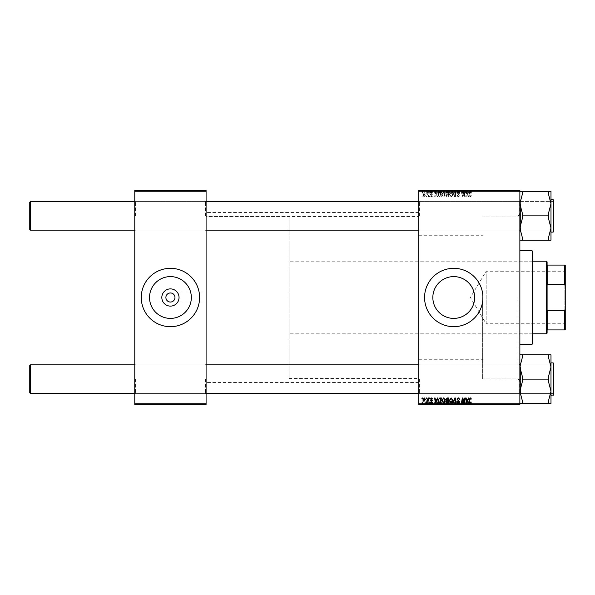 <?xml version="1.0" encoding="UTF-8"?>
<svg xmlns="http://www.w3.org/2000/svg" width="595" height="595" viewBox="0 0 595 595"><rect width="100%" height="100%" fill="white"/><g stroke="black" fill="none" stroke-linecap="round" stroke-linejoin="round"><path stroke-width="0.45" stroke-dasharray="2.98 2.23" d="M165.893 297.5A4.537 4.537 0 0 0 170.43 302.037A4.537 4.537 0 0 0 174.967 297.5A4.537 4.537 0 0 0 170.43 292.963A4.537 4.537 0 0 0 165.893 297.5M149.531 297.5A20.899 20.899 0 0 0 170.43 318.399A20.899 20.899 0 0 0 191.337 297.5A20.899 20.899 0 0 0 170.43 276.601A20.899 20.899 0 0 0 149.531 297.5M141.26 297.5A29.177 29.177 0 0 0 170.43 326.677A29.177 29.177 0 0 0 199.608 297.5A29.177 29.177 0 0 0 170.43 268.323A29.177 29.177 0 0 0 141.26 297.5L141.26 302.037L141.26 297.5M432.84 297.5A20.899 20.899 0 0 0 453.74 318.399A20.899 20.899 0 0 0 474.646 297.5A20.899 20.899 0 0 0 453.74 276.601A20.899 20.899 0 0 0 432.84 297.5M424.57 297.5A29.177 29.177 0 0 0 453.74 326.677A29.177 29.177 0 0 0 482.917 297.5A29.177 29.177 0 0 0 453.74 268.323A29.177 29.177 0 0 0 424.57 297.5M206.086 215.881L206.086 230.793L206.086 215.881M205.439 215.881L205.439 201.616L205.439 215.881M206.086 379.119L206.086 364.207L206.086 379.119M205.439 379.119L205.439 393.384L205.439 379.119M418.731 379.119L418.731 364.207L418.731 379.119M419.378 379.119L419.378 393.384L419.378 379.119M418.731 215.881L418.731 230.793L418.731 215.881M419.378 215.881L419.378 201.616L419.378 215.881M519.866 379.119L519.866 364.207L519.866 379.119M519.219 379.119L519.219 393.384L519.219 379.119M519.866 215.881L519.866 230.793L519.866 215.881M519.219 215.881L519.219 201.616L519.219 215.881M519.866 297.5L519.866 380.807L519.866 297.5M517.925 297.5L517.925 378.859L517.925 297.5M482.657 297.5L482.657 378.859L482.657 297.5M418.731 297.5L418.731 382.429L418.731 297.5M206.086 297.5L206.086 382.429L206.086 297.5M134.775 215.881L134.775 230.793L134.775 215.881M135.422 215.881L135.422 201.616L135.422 215.881M134.775 379.119L134.775 364.207L134.775 379.119M135.422 379.119L135.422 393.384L135.422 379.119M429.575 404.474L430.051 404.474L429.471 404.474L429.575 401.878L430.051 401.878L430.051 404.474M426.392 404.474L426.868 404.474L426.288 404.474L426.392 401.878L426.868 401.878L426.868 404.474L428.69 404.474L426.689 404.474L426.875 401.878L426.771 404.474M443.639 404.474L441.661 404.474L443.639 404.474L443.639 401.878L445.194 401.878L445.194 404.474M437.437 404.474L434.64 404.474L437.437 404.474L437.437 401.878L437.95 401.878L437.95 404.474L441.423 404.474L437.95 404.474L437.95 401.878L435.845 401.878L435.845 404.474M448.965 401.878L445.841 401.878L447.15 401.878L447.143 404.474L448.965 404.474L445.781 404.474L448.399 404.474L446.317 404.474L447.143 404.474L447.15 401.878L448.965 401.878L448.965 404.474M454.781 404.474L452.802 404.474L454.781 404.474L454.781 401.878L455.383 401.878L455.383 404.474M471.366 404.474L468.763 404.474L471.366 404.474L471.366 401.878L471.322 404.474M464.755 404.474L461.549 404.474L464.755 404.474L464.755 401.878L465.231 401.878L465.231 404.474M418.731 404.474L519.866 404.474L519.866 403.819L418.731 403.819L418.731 404.474M468.496 404.474L465.707 404.474L468.496 404.474L468.496 401.878L469.009 401.878L469.009 404.474M459.868 401.878L458.433 401.878L458.433 404.474L459.868 404.474L456.804 404.474L458.931 404.474L457.042 404.474L458.462 404.474L458.462 401.878L459.868 401.878L459.868 404.474M451.181 404.474L449.203 404.474L451.181 404.474L451.181 401.878L452.743 401.878L452.743 404.474M432.758 404.474L430.282 404.474L432.758 404.474L432.758 401.878L432.758 404.474M425.395 401.878L422.8 401.878L424.272 401.878L424.265 404.474L425.395 404.474L422.8 404.474L424.919 404.474L424.265 404.474L424.272 401.878L425.395 401.878L425.395 404.474M422.034 404.474L422.502 404.474L421.922 404.474L422.034 401.878L422.502 401.878L422.502 404.474M444.577 193.122L441.661 193.122L445.194 193.122L443.23 192.416L441.661 194.439L443.639 197.071L445.194 195.108L444.577 193.1L443.23 192.416L441.661 194.439L443.639 197.071L445.194 195.108L444.577 190.526L441.661 190.526L444.577 190.526M436.879 195.777L437.437 197.012L437.95 197.012L435.845 192.475L435.265 192.475L434.64 197.012L435.116 197.012L435.272 195.777L436.879 195.777L437.437 197.012L437.95 197.012L435.845 192.475L435.265 192.475L434.64 197.012L435.116 197.012L435.272 195.777L436.879 195.777M470.437 197.071L471.322 195.658L470.846 195.599L470.407 196.543L469.239 192.475L468.763 192.475L469.321 195.8L470.437 197.071L471.322 195.658L470.846 195.599L470.407 196.543L469.239 192.475L468.763 192.475L469.321 195.8L470.437 197.071M457.042 195.74L458.462 197.071L459.868 195.539L458.433 196.543L457.51 195.785L459.399 193.62L458.128 192.416L456.804 193.829L458.143 192.944L458.931 193.591L457.042 195.74L458.462 197.071L459.868 195.539L458.433 196.543L457.51 195.785L459.399 193.62L458.128 192.416L456.804 193.829L458.143 192.944L458.931 193.591L457.042 195.74M452.802 192.475L454.781 197.012L455.383 197.012L456.082 192.475L455.606 192.475L455.011 196.365L453.308 192.475L452.802 192.475L454.781 197.012L455.383 197.012L456.082 192.475L455.606 192.475L455.011 196.365L453.308 192.475L452.802 192.475M452.118 193.122L449.203 193.122L452.743 193.122L450.772 192.416L449.203 194.439L451.181 197.071L452.743 195.108L452.118 193.1L450.772 192.416L449.203 194.439L451.181 197.071L452.743 195.108L452.118 190.526L449.203 190.526L452.118 190.526M421.922 196.365L422.502 197.012L421.922 196.365M519.866 191.181L519.866 190.526L418.731 190.526L418.731 191.181L519.866 191.181L519.866 403.819M418.731 191.181L418.731 403.819M445.841 195.599L447.15 197.012L448.965 197.012L448.199 192.475L446.414 192.549L445.781 193.576L446.414 194.684L445.841 195.599L447.15 197.012L448.965 197.012L448.199 192.475L446.414 192.549L445.781 193.576L446.414 194.684L445.841 195.599M467.938 195.777L468.496 197.012L469.009 197.012L466.904 192.475L466.324 192.475L465.707 197.012L466.175 197.012L466.331 195.777L467.938 195.777L468.496 197.012L469.009 197.012L466.904 192.475L466.324 192.475L465.707 197.012L466.175 197.012L466.331 195.777L467.938 195.777M464.271 194.245L464.755 197.012L465.231 197.012L464.457 192.475L463.959 192.475L462.665 196.328L462.032 192.475L461.549 192.475L462.322 197.012L462.821 197.012L464.122 193.167L464.755 197.012L465.231 197.012L464.457 192.475L463.959 192.475L462.665 196.328L462.032 192.475L461.549 192.475L462.322 197.012L462.821 197.012L464.122 193.167L464.271 194.245M431.635 197.071L432.758 195.896L431.613 196.662L430.988 196.149L432.349 194.595L431.36 193.65L430.282 194.654L431.382 194.067L431.829 194.788L430.52 196.119L431.635 197.071L432.758 195.896L431.613 196.662L430.988 196.149L432.349 194.595L431.36 193.65L430.282 194.654L431.382 194.067L431.873 194.52L430.52 196.119L431.635 197.071M439.355 196.9L441.423 197.012L440.657 192.475L438.946 192.535L437.95 194.334L439.355 196.9L441.423 197.012L440.657 192.475L438.946 192.535L437.95 194.334L439.355 196.9M422.8 195.034L424.272 197.071L425.395 195.755L423.9 193.65L422.8 195.034L424.272 197.071L425.395 195.755L423.9 193.65L422.8 195.034M426.288 196.365L426.868 197.012L426.288 196.365M427.976 195.696L428.214 197.012L428.69 197.012L428.132 193.71L427.656 193.71L427.775 194.394L426.689 193.777L428.214 197.012L428.69 197.012L428.132 193.71L427.656 193.71L427.775 194.394L426.689 193.777L427.976 195.696M429.471 196.365L430.051 197.012L429.471 196.365M436.879 190.526L434.64 190.526L436.879 190.526L436.879 193.122L437.437 193.122L437.437 190.526M469.239 193.122L471.366 193.122L470.407 193.122L470.437 190.526L471.366 190.526L468.763 190.526L470.437 190.526L470.407 193.122L469.239 193.122L469.239 190.526M457.042 190.526L459.868 190.526L456.804 190.526L458.931 190.526L457.042 190.526L457.042 193.122L458.462 193.122L458.462 190.526L458.433 193.122L459.868 193.122L459.868 190.526M452.802 190.526L456.082 190.526L452.802 190.526L452.802 193.122L454.781 193.122L454.781 190.526M421.922 190.526L422.502 190.526L421.922 190.526L421.922 193.122L422.034 190.526M445.841 190.526L448.965 190.526L445.781 190.526L446.414 190.526L445.841 190.526L445.841 193.122L447.15 193.122L447.15 190.526L448.399 190.526L446.317 190.526L447.143 190.526L447.143 193.122L448.965 193.122L448.965 190.526M467.938 190.526L465.707 190.526L467.938 190.526L467.938 193.122L468.496 193.122L468.496 190.526M464.271 190.526L461.549 190.526L464.271 190.526L464.271 193.122L464.755 193.122L464.755 190.526M431.635 190.526L430.282 190.526L431.873 190.526L430.52 190.526L431.635 190.526L431.635 193.122L432.758 193.122L432.758 190.526L432.758 193.122L432.29 193.122L432.29 190.526M439.355 190.526L441.423 190.526L437.95 190.526L439.355 190.526L439.355 193.122L440.077 193.122L440.077 190.526M422.8 190.526L425.395 190.526L422.8 190.526L422.8 193.122L424.272 193.122L424.272 190.526L423.268 190.526L424.919 190.526L424.265 190.526L424.265 193.122L425.395 193.122L425.395 190.526M426.288 190.526L426.868 190.526L426.288 190.526L426.288 193.122L426.392 190.526M427.976 190.526L426.689 190.526L427.976 190.526L427.976 193.122L428.214 190.526M429.471 190.526L430.051 190.526L429.471 190.526L429.471 193.122L429.575 190.526M134.775 404.474L206.086 404.474L206.086 403.819L134.775 403.819L134.775 404.474M134.775 191.181L206.086 191.181L206.086 190.526L134.775 190.526L134.775 403.819M206.086 191.181L206.086 403.819M464.755 397.988L465.231 397.988L464.457 402.525L463.959 402.525L462.665 398.672L462.032 402.525L461.549 402.525L462.322 397.988L462.821 397.988L464.122 401.833L464.755 397.988M468.496 397.988L469.009 397.988L466.904 402.525L466.324 402.525L465.707 397.988L466.175 397.988L466.331 399.223L467.938 399.223L468.496 397.988M467.053 401.104L467.685 399.758L466.398 399.758L466.681 402.027L467.053 401.104M471.366 398.933L470.846 399.401L470.407 398.457L469.782 399.312L469.239 402.525L468.763 402.525L469.321 399.2L470.437 397.929L471.366 398.933M458.462 397.929L459.868 399.461L458.433 398.457L457.51 399.215L459.399 401.38L458.128 402.584L456.804 401.171L458.143 402.056L458.931 401.409L457.042 399.26L458.462 397.929M454.781 397.988L455.383 397.988L456.082 402.525L455.606 402.525L455.011 398.635L453.308 402.525L452.802 402.525L454.781 397.988M451.181 397.929L452.743 399.892L452.118 401.9L450.772 402.584L449.203 400.561L451.181 397.929M450.787 402.056L451.746 401.551L452.267 399.87L451.144 398.457L449.671 400.613L450.787 402.056M447.15 397.988L448.965 397.988L448.199 402.525L446.414 402.451L445.781 401.424L446.414 400.316L445.841 399.401L447.15 397.988M447.143 400.048L448.139 400.048L448.399 398.516L447.053 398.538L446.317 399.409L447.143 400.048M447.001 401.997L447.812 401.997L448.05 400.584L446.518 400.77L446.257 401.402L447.001 401.997M432.758 399.044L431.613 398.338L430.988 398.851L432.349 400.405L431.36 401.35L430.282 400.346L431.382 400.933L431.873 400.48L430.52 398.881L431.635 397.929L432.758 399.044M437.437 397.988L437.95 397.988L435.845 402.525L435.265 402.525L434.64 397.988L435.116 397.988L435.272 399.223L436.879 399.223L437.437 397.988M435.994 401.104L436.626 399.758L435.339 399.758L435.622 402.027L435.994 401.104M440.077 397.988L441.423 397.988L440.657 402.525L438.946 402.465L437.95 400.666L439.355 398.1L440.077 397.988M439.586 401.997L440.27 401.997L440.858 398.516L440.248 398.516C438.998 398.635 438.389 399.364 438.418 400.695L438.991 401.915L439.586 401.997M443.639 397.929L445.194 399.892L444.577 401.9L443.23 402.584L441.661 400.561L443.639 397.929M443.245 402.056L444.205 401.551L444.725 399.87L443.602 398.457L442.13 400.613L443.245 402.056M424.272 397.929L425.395 399.245L423.9 401.35L422.8 399.966L424.272 397.929M423.268 399.966L423.923 400.933L424.919 399.297L424.265 398.338L423.268 399.966M426.392 397.988L426.868 397.988L426.771 398.635L426.288 398.635L426.392 397.988M428.214 397.988L428.69 397.988L428.132 401.29L427.656 401.29L427.775 400.606L426.689 401.223L428.214 397.988M429.575 397.988L430.051 397.988L429.947 398.635L429.471 398.635L429.575 397.988M422.034 397.988L422.502 397.988L422.405 398.635L421.922 398.635L422.034 397.988M422.034 193.122L422.502 193.122L422.502 190.526M422.502 193.122L422.405 190.526M422.405 193.122L421.922 193.122M448.965 193.122L448.199 193.122L448.199 190.526M448.199 193.122L446.414 193.122L446.414 190.526L446.414 193.122L445.781 193.122L445.781 190.526M447.143 193.122L448.399 193.122L447.143 193.122M447.001 193.122L448.05 193.122L446.257 193.122L447.001 193.122L447.001 190.526L448.05 190.526L447.001 190.526M447.812 193.122L447.812 190.526M448.05 193.122L448.05 190.526M446.257 193.122L446.257 190.526M446.518 193.122L446.518 190.526M448.139 193.122L448.139 190.526M448.399 193.122L448.399 190.526M446.317 193.122L446.317 190.526M447.053 193.122L447.053 190.526M451.181 193.122L451.181 190.526M452.743 193.122L452.743 190.526M450.772 193.122L450.772 190.526L452.267 190.526L449.671 190.526L450.787 190.526L450.787 193.122L452.267 193.122L450.787 193.122M449.203 193.122L449.203 190.526M451.746 193.122L451.746 190.526M452.267 193.122L452.267 190.526M449.671 193.122L449.671 190.526M451.144 193.122L451.144 190.526M454.781 193.122L455.383 193.122L455.383 190.526M455.383 193.122L456.082 193.122L456.082 190.526M456.082 193.122L455.606 193.122L455.606 190.526M455.606 193.122L455.011 193.122L455.011 190.526M455.011 193.122L453.308 193.122L453.308 190.526M453.308 193.122L452.802 193.122M459.868 193.122L459.399 193.122L459.399 190.526L459.281 193.122L459.281 190.526M459.281 193.122L457.51 193.122L457.51 190.526M457.51 193.122L457.637 190.526M457.637 193.122L458.864 193.122L458.864 190.526M458.864 193.122L459.399 193.122L459.399 190.526M459.399 193.122L458.128 193.122L458.128 190.526M458.128 193.122L456.804 193.122L456.804 190.526L456.804 193.122L457.28 193.122L457.28 190.526M457.28 193.122L457.272 190.526M457.272 193.122L458.143 193.122L458.143 190.526M458.143 193.122L458.931 193.122L458.931 190.526M458.931 193.122L458.752 190.526M458.752 193.122L457.042 193.122M471.366 193.122L471.366 190.526M471.322 193.122L471.322 190.526M470.846 193.122L470.846 190.526M470.89 193.122L470.89 190.526M468.763 193.122L468.763 190.526M469.321 193.122L469.321 190.526M468.496 193.122L469.009 193.122L469.009 190.526M469.009 193.122L466.904 193.122L466.904 190.526M466.904 193.122L466.324 193.122L466.324 190.526L466.331 193.122L465.707 193.122L465.707 190.526M465.707 193.122L466.175 193.122L466.175 190.526M466.175 193.122L467.938 193.122M467.053 193.122L466.398 193.122L467.053 193.122L467.053 190.526L467.685 190.526L466.398 190.526L467.053 190.526M467.685 193.122L467.685 190.526M466.681 193.122L466.681 190.526M466.398 193.122L466.398 190.526M464.755 193.122L465.231 193.122L465.231 190.526M465.231 193.122L464.457 193.122L464.457 190.526M464.457 193.122L463.959 193.122L463.959 190.526M463.959 193.122L462.665 193.122L462.665 190.526M462.665 193.122L462.494 190.526M462.494 193.122L462.032 193.122L462.032 190.526M462.032 193.122L461.549 193.122L461.549 190.526M461.549 193.122L462.322 193.122L462.322 190.526M462.322 193.122L462.821 193.122L462.821 190.526M462.821 193.122L463.765 193.122L463.765 190.526M463.765 193.122L464.122 190.526M432.29 193.122L431.613 193.122L431.613 190.526M431.613 193.122L430.988 193.122L430.988 190.526M430.988 193.122L431.092 190.526M431.092 193.122L432.349 193.122L432.349 190.526M432.349 193.122L431.36 193.122L431.36 190.526L431.382 193.122L430.282 193.122L430.282 190.526M430.282 193.122L430.758 193.122L430.758 190.526L430.758 193.122L431.873 193.122L431.873 190.526M431.873 193.122L431.829 190.526M431.829 193.122L430.52 193.122L430.52 190.526M430.52 193.122L431.635 193.122M437.437 193.122L437.95 193.122L437.95 190.526L437.95 193.122L435.845 193.122L435.845 190.526M435.845 193.122L435.265 193.122L435.265 190.526L435.272 193.122L434.64 193.122L434.64 190.526M434.64 193.122L435.116 193.122L435.116 190.526M435.116 193.122L436.879 193.122M435.994 193.122L435.339 193.122L435.994 193.122L435.994 190.526L436.626 190.526L435.339 190.526L435.994 190.526M436.626 193.122L436.626 190.526M435.622 193.122L435.622 190.526M435.339 193.122L435.339 190.526M440.077 193.122L441.423 193.122L441.423 190.526M441.423 193.122L440.657 193.122L440.657 190.526M440.657 193.122L438.946 193.122L438.946 190.526M438.946 193.122L439.355 193.122M439.586 193.122L438.418 193.122L439.586 193.122L439.586 190.526L440.858 190.526L439.586 190.526M440.858 193.122L440.248 193.122L440.858 193.122L440.858 190.526M440.27 193.122L440.27 190.526L440.248 193.122M438.991 193.122L438.991 190.526M438.418 193.122L438.418 190.526M443.639 193.122L443.639 190.526M445.194 193.122L445.194 190.526M443.23 193.122L443.23 190.526L444.725 190.526L442.13 190.526L443.245 190.526L443.245 193.122L444.725 193.122L443.245 193.122M441.661 193.122L441.661 190.526M444.205 193.122L444.205 190.526M444.725 193.122L444.725 190.526M442.13 193.122L442.13 190.526M443.602 193.122L443.602 190.526M425.395 193.122L423.9 193.122L423.9 190.526M423.9 193.122L422.8 193.122M423.268 193.122L424.919 193.122L423.268 193.122L423.268 190.526M423.923 193.122L423.923 190.526M424.919 193.122L424.919 190.526M426.392 193.122L426.868 193.122L426.868 190.526L426.875 193.122L426.771 190.526M426.771 193.122L426.288 193.122M428.214 193.122L428.69 193.122L428.69 190.526M428.69 193.122L428.132 193.122L428.132 190.526M428.132 193.122L427.656 193.122L427.656 190.526M427.656 193.122L427.775 190.526M427.775 193.122L427.009 193.122L427.009 190.526M427.009 193.122L426.689 190.526M426.689 193.122L427.113 193.122L427.113 190.526M427.113 193.122L427.976 193.122M429.575 193.122L430.051 193.122L430.051 190.526M430.051 193.122L429.947 190.526M429.947 193.122L429.471 193.122M447.143 194.952L448.139 194.952L448.399 196.484L447.053 196.462L446.317 195.591L448.139 194.952L448.399 196.484L447.053 196.462L446.317 195.591L447.143 194.952M447.001 193.003L447.812 193.003L448.05 194.416L446.518 194.23L446.257 193.598L447.812 193.003L448.05 194.416L446.518 194.23L446.257 193.598L447.001 193.003M450.787 192.944L451.746 193.449L452.267 195.13L451.144 196.543L449.671 194.387L450.787 192.944L451.746 193.449L452.267 195.13L451.144 196.543L449.671 194.387L450.787 192.944M467.053 193.896L467.685 195.242L466.398 195.242L466.681 192.973L467.685 195.242L466.398 195.242L466.681 192.973L467.053 193.896M435.994 193.896L436.626 195.242L435.339 195.242L435.622 192.973L436.626 195.242L435.339 195.242L435.622 192.973L435.994 193.896M439.586 193.003L440.27 193.003L440.858 196.484L440.248 196.484C438.998 196.365 438.389 195.636 438.418 194.305L438.991 193.085L440.27 193.003L440.858 196.484L440.248 196.484C438.998 196.365 438.389 195.636 438.418 194.305L438.991 193.085L439.586 193.003M443.245 192.944L444.205 193.449L444.725 195.13L443.602 196.543L442.13 194.387L443.245 192.944L444.205 193.449L444.725 195.13L443.602 196.543L442.13 194.387L443.245 192.944M423.268 195.034L423.923 194.067L424.919 195.703L424.265 196.662L423.268 195.034L423.923 194.067L424.919 195.703L424.265 196.662L423.268 195.034M465.231 401.878L464.457 401.878L464.457 404.474M464.457 401.878L463.959 401.878L463.959 404.474M463.959 401.878L462.665 401.878L462.665 404.474M462.665 401.878L462.494 404.474M462.494 401.878L462.032 401.878L462.032 404.474M462.032 401.878L461.549 401.878L461.549 404.474M461.549 401.878L462.322 401.878L462.322 404.474M462.322 401.878L462.821 401.878L462.821 404.474M462.821 401.878L463.765 401.878L463.765 404.474M463.765 401.878L464.122 404.474M464.122 401.878L464.755 401.878M469.009 401.878L466.904 401.878L466.904 404.474M466.904 401.878L466.324 401.878L466.324 404.474L466.331 401.878L465.707 401.878L465.707 404.474M465.707 401.878L466.175 401.878L466.175 404.474M466.175 401.878L467.938 401.878L467.938 404.474M467.938 401.878L468.496 401.878M467.053 401.878L466.398 401.878L467.053 401.878L467.053 404.474L467.685 404.474L466.398 404.474L467.053 404.474M467.685 401.878L467.685 404.474M466.681 401.878L466.681 404.474M466.398 401.878L466.398 404.474M471.322 401.878L470.846 401.878L470.846 404.474M470.846 401.878L470.89 404.474M470.89 401.878L470.407 401.878L470.407 404.474L470.437 401.878L469.239 401.878L469.239 404.474M469.239 401.878L468.763 401.878L468.763 404.474M468.763 401.878L469.321 401.878L469.321 404.474M469.321 401.878L471.366 401.878M459.399 401.878L456.804 401.878L459.399 401.878L459.399 404.474M459.281 401.878L459.281 404.474M457.51 401.878L457.51 404.474M457.637 401.878L457.637 404.474M458.864 401.878L458.864 404.474M458.128 401.878L458.128 404.474M456.804 401.878L456.804 404.474L456.804 401.878M457.28 401.878L457.28 404.474M457.272 401.878L457.272 404.474M458.143 401.878L458.143 404.474M458.931 401.878L458.931 404.474M458.752 401.878L458.752 404.474M457.042 401.878L457.042 404.474M455.383 401.878L456.082 401.878L456.082 404.474M456.082 401.878L455.606 401.878L455.606 404.474M455.606 401.878L455.011 401.878L455.011 404.474M455.011 401.878L453.308 401.878L453.308 404.474M453.308 401.878L452.802 401.878L452.802 404.474M452.802 401.878L454.781 401.878M452.743 401.878L452.118 401.878L452.118 404.474M452.118 401.878L450.772 401.878L450.772 404.474L452.267 404.474L449.671 404.474L450.787 404.474L450.787 401.878L449.203 401.878L449.203 404.474M449.203 401.878L451.181 401.878M450.787 401.878L452.267 401.878L450.787 401.878M451.746 401.878L451.746 404.474M452.267 401.878L452.267 404.474M449.671 401.878L449.671 404.474M451.144 401.878L451.144 404.474M448.199 401.878L448.199 404.474M445.781 401.878L446.414 401.878L446.414 404.474L446.414 401.878L445.781 401.878L445.781 404.474M445.841 401.878L445.841 404.474M447.143 401.878L448.399 401.878L447.143 401.878M447.001 401.878L448.05 401.878L446.257 401.878L447.001 401.878L447.001 404.474L448.05 404.474L447.001 404.474M447.812 401.878L447.812 404.474M448.05 401.878L448.05 404.474M446.257 401.878L446.257 404.474M446.518 401.878L446.518 404.474M448.139 401.878L448.139 404.474M448.399 401.878L448.399 404.474M446.317 401.878L446.317 404.474M447.053 401.878L447.053 404.474M432.29 401.878L430.282 401.878L432.758 401.878L432.29 401.878L432.29 404.474M431.613 401.878L431.613 404.474M430.988 401.878L430.988 404.474M431.092 401.878L431.092 404.474M432.349 401.878L432.349 404.474M431.873 401.878L430.758 401.878L431.382 401.878L431.36 404.474L431.382 401.878L431.873 401.878L431.873 404.474M430.282 401.878L430.282 404.474M430.758 401.878L430.758 404.474L430.758 401.878M431.829 401.878L431.829 404.474M430.52 401.878L430.52 404.474M431.635 401.878L431.635 404.474M435.845 401.878L435.265 401.878L435.265 404.474L435.272 401.878L434.64 401.878L434.64 404.474M434.64 401.878L435.116 401.878L435.116 404.474M435.116 401.878L436.879 401.878L436.879 404.474M436.879 401.878L437.437 401.878M435.994 401.878L435.339 401.878L435.994 401.878L435.994 404.474L436.626 404.474L435.339 404.474L435.994 404.474M436.626 401.878L436.626 404.474M435.622 401.878L435.622 404.474M435.339 401.878L435.339 404.474M440.077 401.878L437.95 401.878L440.077 401.878L440.077 404.474M441.423 401.878L441.423 404.474M440.657 401.878L440.657 404.474M438.946 401.878L438.946 404.474M439.355 401.878L439.355 404.474M439.586 401.878L438.418 401.878L439.586 401.878L439.586 404.474L440.858 404.474L439.586 404.474M440.858 401.878L440.248 401.878L440.858 401.878L440.858 404.474M440.27 401.878L440.27 404.474L440.248 401.878M438.991 401.878L438.991 404.474M438.418 401.878L438.418 404.474M445.194 401.878L444.577 401.878L444.577 404.474M444.577 401.878L443.23 401.878L443.23 404.474L444.725 404.474L442.13 404.474L443.245 404.474L443.245 401.878L441.661 401.878L441.661 404.474M441.661 401.878L443.639 401.878M443.245 401.878L444.725 401.878L443.245 401.878M444.205 401.878L444.205 404.474M444.725 401.878L444.725 404.474M442.13 401.878L442.13 404.474M443.602 401.878L443.602 404.474M423.9 401.878L423.9 404.474M422.8 401.878L422.8 404.474M423.268 401.878L424.919 401.878L423.268 401.878L423.268 404.474M423.923 401.878L423.923 404.474M424.919 401.878L424.919 404.474M426.771 401.878L426.288 401.878L426.288 404.474M428.214 401.878L426.689 401.878L428.214 401.878L428.214 404.474M428.69 401.878L428.69 404.474M428.132 401.878L428.132 404.474M427.656 401.878L427.656 404.474M427.775 401.878L427.775 404.474M427.009 401.878L427.009 404.474M426.689 401.878L426.689 404.474M427.113 401.878L427.113 404.474M430.051 401.878L429.947 404.474M429.947 401.878L429.471 401.878L429.471 404.474M422.502 401.878L422.405 404.474M422.405 401.878L421.922 401.878L421.922 404.474M553.581 215.881L553.581 202.263L553.581 215.881M552.934 215.881L552.934 201.616L552.934 215.881M30.397 201.616L29.75 202.263L29.75 229.492L29.75 202.263L29.75 229.492L30.397 230.139L30.397 201.616L30.397 215.881L30.397 201.616L552.934 201.616L552.934 230.139L552.934 201.616L552.934 230.139L552.934 201.616L418.731 201.616M30.397 215.881L30.397 230.139L30.397 215.881M30.397 364.861L29.75 365.509L29.75 392.737L29.75 379.119L29.75 392.737L30.397 393.384L30.397 364.861L30.397 393.384L30.397 364.861L552.934 364.861L552.934 393.384L552.934 364.861L552.934 393.384L552.934 364.861L552.934 393.384L552.934 364.861L552.934 393.384L552.934 364.861L553.581 364.207L553.581 394.031L553.581 366.208M553.581 379.119L553.581 392.737L553.581 379.119M519.866 236.899L519.866 228.019L522.462 237.993L522.462 240.157L548.397 240.157L548.397 237.993L550.985 228.019L548.397 218.045L548.397 213.717L550.985 203.743L548.397 193.769L548.397 191.605L550.985 191.605L550.985 240.157L548.397 240.157L548.397 237.993L548.397 240.157L548.397 237.993L550.985 228.019L550.985 240.157L548.397 240.157L550.985 240.157L550.985 228.019L548.397 218.045L548.397 213.717L548.397 218.045L548.397 215.881L548.397 218.045L550.985 228.019L548.397 237.993L548.397 240.157L548.397 237.993L548.397 240.157L519.866 240.157L519.866 236.899M522.462 239.145L522.462 237.993L522.462 239.145M548.397 192.609L548.397 193.769L548.397 192.609M519.866 228.792L519.866 200.969L519.866 228.792M520.513 203.527L520.513 230.139L520.513 203.527M553.581 202.962L553.581 230.793L553.581 202.962M550.985 229.915L550.985 199.667L550.985 232.087L550.985 199.667L550.985 228.019L550.985 203.743L548.397 213.717L548.397 215.881L548.397 213.717L550.985 203.743L548.397 193.769L550.985 203.743L550.985 191.605L548.397 191.605L548.397 193.769L548.397 191.605L550.985 191.605L550.985 228.019M519.866 191.605L519.866 203.743L519.866 191.605L522.462 191.605L522.462 193.769L522.462 191.605L522.462 193.769L519.866 203.743L522.462 213.717L522.462 218.045L522.462 213.717L522.462 218.045L522.462 213.717L519.866 203.743L522.462 193.769L522.462 191.605L548.397 191.605L548.397 193.769L548.397 191.605L522.462 191.605L522.462 193.769L519.866 203.743L522.462 213.717L522.462 215.881L548.397 215.881L522.462 215.881L522.462 218.045L519.866 228.019L519.866 191.605L522.462 191.605L522.462 193.769L522.462 191.605L519.866 191.605L519.866 240.157L548.397 240.157M553.581 200.061L553.581 230.793L553.581 200.969L552.934 201.616L553.581 200.969M522.462 240.157L522.462 237.993L522.462 240.157L522.462 237.993L522.462 240.157L519.866 240.157L519.866 228.019L522.462 237.993L519.866 228.019L522.462 218.045L519.866 228.019L519.866 240.157M522.462 215.881L548.397 215.881M522.462 191.605L548.397 191.605M519.866 203.743L519.866 228.019L519.866 203.743M548.397 213.717L548.397 218.045L548.397 213.717M522.462 218.045L522.462 213.717L522.462 218.045M519.866 354.843L519.866 366.981L519.866 354.843L522.462 354.843L522.462 357.007L522.462 354.843L522.462 357.007L522.462 354.843L519.866 354.843L519.866 391.257L519.866 354.843L522.462 354.843L522.462 357.007L519.866 366.981L522.462 376.955L522.462 381.283L519.866 391.257L519.866 403.395L519.866 391.257L522.462 401.231L522.462 403.395L519.866 403.395L548.397 403.395L548.397 401.231L550.985 391.257L548.397 381.283L548.397 376.955L550.985 366.981L550.985 395.333L550.985 365.085M522.462 402.391L522.462 401.231L522.462 402.391M548.397 355.855L548.397 357.007L548.397 354.843L550.985 354.843L550.985 366.981L548.397 355.855M519.866 392.038L519.866 364.207L519.866 392.038M520.513 366.773L520.513 393.384L520.513 366.773M522.462 354.843L522.462 357.007L519.866 366.981L522.462 357.007L522.462 354.843L548.397 354.843L548.397 357.007L550.985 366.981L550.985 403.395L548.397 403.395L548.397 401.231L548.397 403.395L550.985 403.395L550.985 391.257L548.397 401.231L548.397 403.395L548.397 401.231L550.985 391.257L548.397 381.283L548.397 376.955L548.397 381.283L550.985 391.257L550.985 366.981L548.397 376.955L548.397 381.283L548.397 376.955L550.985 366.981L548.397 357.007L548.397 354.843L550.985 354.843L548.397 354.843L548.397 357.007L548.397 354.843L522.462 354.843L548.397 354.843M522.462 379.119L522.462 381.283L519.866 391.257L522.462 401.231L522.462 403.395L522.462 401.231L519.866 391.257L522.462 381.283L522.462 379.119L548.397 379.119L522.462 379.119L522.462 376.955L522.462 381.283L522.462 376.955L519.866 366.981L522.462 376.955L522.462 379.119L548.397 379.119M548.397 402.391L548.397 401.231L548.397 402.391M418.731 393.384L552.934 393.384L553.581 392.737L552.934 393.384L553.581 394.031L553.581 364.207L553.581 394.939M30.397 393.384L552.934 393.384L520.513 393.384L519.866 394.031L519.219 393.384L419.378 393.384L418.731 394.031L419.378 393.384L519.219 393.384L519.866 394.031L520.513 393.384L552.934 393.384L553.581 394.031L553.581 364.207L552.934 364.861L418.731 364.861M548.397 403.395L522.462 403.395L522.462 401.231L522.462 403.395L550.985 403.395L550.985 366.981M522.462 403.395L519.866 403.395L519.866 391.257L519.866 403.395M519.866 366.981L519.866 391.257L519.866 366.981M548.397 376.955L548.397 381.283L548.397 376.955M522.462 381.283L522.462 376.955L522.462 381.283M532.837 343.531L532.837 251.469M532.183 250.822L532.183 344.178M532.183 297.5L532.183 259.249L532.183 297.5M565.25 270.851L564.863 271.246L564.863 323.754L486.16 323.754L486.16 271.246L486.16 323.754L470.377 297.5L486.16 271.246L564.863 271.246L564.863 323.754L565.25 324.149L565.25 270.851L565.25 324.149M547.095 333.155L547.095 329.913M546.448 261.198L546.448 333.802M564.603 329.913L565.25 329.913L565.25 308.894L564.603 310.724L564.603 329.913L547.742 329.913L547.742 310.724L547.095 312.353L547.095 282.647L547.742 284.276L547.742 265.087L547.095 265.087L547.095 261.845M532.837 333.802L289.073 333.802L289.073 261.198L289.073 333.802M532.837 261.198L289.073 261.198M289.073 216.461L289.073 378.539L289.073 216.461L206.086 216.461L206.086 378.539L206.086 216.461L418.731 216.461M289.073 378.539L418.731 378.539M547.095 282.647L547.095 312.353L547.095 282.647M565.25 308.894L565.25 265.087L564.603 265.087L564.603 284.276L565.25 286.106M547.742 310.724L564.603 310.724M547.742 284.276L564.603 284.276M547.742 265.087L564.603 265.087M447.038 193.122L447.038 190.526M447.284 193.122L447.284 190.526M447.514 193.122L447.514 190.526M455.168 193.122L455.168 190.526M454.625 193.122L454.625 190.526M458.299 193.122L458.299 190.526M457.934 193.122L457.934 190.526M469.782 193.122L469.782 190.526M466.562 193.122L466.562 190.526M463.341 193.122L463.341 190.526M462.903 193.122L462.903 190.526M431.546 193.122L431.546 190.526M431.442 193.122L431.442 190.526M435.495 193.122L435.495 190.526M439.527 193.122L439.527 190.526M463.341 401.878L463.341 404.474M462.903 401.878L462.903 404.474M464.271 401.878L464.271 404.474M466.562 401.878L466.562 404.474M469.782 401.878L469.782 404.474M458.299 401.878L458.299 404.474M457.934 401.878L457.934 404.474M455.168 401.878L455.168 404.474M454.625 401.878L454.625 404.474M447.038 401.878L447.038 404.474M447.284 401.878L447.284 404.474M447.514 401.878L447.514 404.474M431.546 401.878L431.546 404.474M431.442 401.878L431.442 404.474M435.495 401.878L435.495 404.474M439.527 401.878L439.527 404.474M427.976 401.878L427.976 404.474M550.985 199.667L553.194 199.667L553.194 232.087L553.194 199.667L553.194 232.087L550.985 232.087M553.194 393.161L553.194 362.913L553.194 393.161M550.985 362.913L553.194 362.913L553.194 395.333L550.985 395.333M205.439 230.139L206.086 230.793L205.439 230.139L135.422 230.139L134.775 230.793L135.422 230.139L205.439 230.139M205.439 393.384L206.086 394.031L205.439 393.384L135.422 393.384L134.775 394.031L135.422 393.384L205.439 393.384M419.378 230.139L418.731 230.793L419.378 230.139L519.219 230.139L519.866 230.793L519.219 230.139L419.378 230.139M519.866 378.859L482.657 378.859L517.925 378.859L519.866 380.807M418.731 212.571L206.086 212.571M418.731 359.737L482.657 359.737M206.086 302.037L141.26 302.037M206.086 292.963L141.26 292.963M418.731 235.263L482.657 235.263M205.439 201.616L135.422 201.616L134.775 200.969L135.422 201.616L205.439 201.616L206.086 200.969L205.439 201.616M205.439 364.861L135.422 364.861L134.775 364.207L135.422 364.861L205.439 364.861L206.086 364.207L205.439 364.861M418.731 382.429L206.086 382.429M519.866 216.141L482.657 216.141L517.925 216.141L519.866 214.193M419.378 201.616L519.219 201.616L519.866 200.969L519.219 201.616L419.378 201.616L418.731 200.969L419.378 201.616M419.378 364.861L519.219 364.861L519.866 364.207L519.219 364.861L419.378 364.861L418.731 364.207L419.378 364.861M553.581 202.263L552.934 201.616L553.581 202.263M206.086 201.616L134.775 201.616M30.397 230.139L552.934 230.139L553.581 229.492L552.934 230.139L418.731 230.139M206.086 230.139L134.775 230.139M134.775 393.384L206.086 393.384M134.775 364.861L206.086 364.861M553.581 365.509L552.934 364.861L553.581 365.509M520.513 230.139L519.866 230.793L520.513 230.139L552.934 230.139L553.581 230.793L552.934 230.139L520.513 230.139M520.513 201.616L552.934 201.616L520.513 201.616L519.866 200.969L520.513 201.616M520.513 364.861L519.866 364.207L520.513 364.861L552.934 364.861L520.513 364.861M532.183 335.751L532.837 335.751M482.657 333.802L532.183 333.802M482.657 261.198L532.183 261.198M532.183 259.249L532.837 259.249"/><path stroke-width="0.89" d="M179.043 297.5A8.613 8.613 0 0 1 170.43 306.113A8.613 8.613 0 0 1 161.825 297.5A8.613 8.613 0 0 1 170.43 288.887A8.613 8.613 0 0 1 179.043 297.5M165.893 297.5A4.537 4.537 0 0 0 170.43 302.037A4.537 4.537 0 0 0 174.967 297.5A4.537 4.537 0 0 0 170.43 292.963A4.537 4.537 0 0 0 165.893 297.5M149.531 297.5A20.899 20.899 0 0 0 170.43 318.399A20.899 20.899 0 0 0 191.337 297.5A20.899 20.899 0 0 0 170.43 276.601A20.899 20.899 0 0 0 149.531 297.5M141.26 297.5A29.177 29.177 0 0 0 170.43 326.677A29.177 29.177 0 0 0 199.608 297.5A29.177 29.177 0 0 0 170.43 268.323A29.177 29.177 0 0 0 141.26 297.5M474.646 297.5A20.899 20.899 0 0 1 453.74 318.399A20.899 20.899 0 0 1 432.84 297.5A20.899 20.899 0 0 1 453.74 276.601A20.899 20.899 0 0 1 474.646 297.5M424.57 297.5A29.177 29.177 0 0 0 453.74 326.677A29.177 29.177 0 0 0 482.917 297.5A29.177 29.177 0 0 0 453.74 268.323A29.177 29.177 0 0 0 424.57 297.5M519.866 404.474L418.731 404.474L418.731 403.819L519.866 403.819L519.866 404.474M519.866 191.181L418.731 191.181L418.731 190.526L519.866 190.526L519.866 403.819M429.575 397.988L430.051 397.988L429.947 398.635L429.471 398.635L429.575 397.988M426.392 397.988L426.868 397.988L426.771 398.635L426.288 398.635L426.392 397.988M443.639 397.929L445.194 399.892L444.577 401.9L443.23 402.584L441.661 400.561L443.639 397.929M437.437 397.988L437.95 397.988L435.845 402.525L435.265 402.525L434.64 397.988L435.116 397.988L435.272 399.223L436.879 399.223L437.437 397.988M447.15 397.988L448.965 397.988L448.199 402.525L446.414 402.451L445.781 401.424L446.414 400.316L445.841 399.401L447.15 397.988M454.781 397.988L455.383 397.988L456.082 402.525L455.606 402.525L455.011 398.635L453.308 402.525L452.802 402.525L454.781 397.988M471.366 398.933L470.846 399.401L470.407 398.457L469.782 399.312L469.239 402.525L468.763 402.525L469.321 399.2L470.437 397.929L471.366 398.933M464.755 397.988L465.231 397.988L464.457 402.525L463.959 402.525L462.665 398.672L462.032 402.525L461.549 402.525L462.322 397.988L462.821 397.988L464.122 401.833L464.755 397.988M418.731 191.181L418.731 403.819M468.496 397.988L469.009 397.988L466.904 402.525L466.324 402.525L465.707 397.988L466.175 397.988L466.331 399.223L467.938 399.223L468.496 397.988M458.462 397.929L459.868 399.461L458.433 398.457L457.51 399.215L459.399 401.38L458.128 402.584L456.804 401.171L458.143 402.056L458.931 401.409L457.042 399.26L458.462 397.929M451.181 397.929L452.743 399.892L452.118 401.9L450.772 402.584L449.203 400.561L451.181 397.929M432.758 399.044L431.613 398.338L430.988 398.851L432.349 400.405L431.36 401.35L430.282 400.346L431.382 400.933L431.873 400.48L430.52 398.881L431.635 397.929L432.758 399.044M440.077 397.988L441.423 397.988L440.657 402.525L438.946 402.465L437.95 400.666L439.355 398.1L440.077 397.988M424.272 397.929L425.395 399.245L423.9 401.35L422.8 399.966L424.272 397.929M428.214 397.988L428.69 397.988L428.132 401.29L427.656 401.29L427.775 400.606L426.689 401.223L428.214 397.988M422.034 397.988L422.502 397.988L422.405 398.635L421.922 398.635L422.034 397.988M206.086 404.474L134.775 404.474L134.775 403.819L206.086 403.819L206.086 404.474M206.086 191.181L134.775 191.181L134.775 190.526L206.086 190.526L206.086 403.819M134.775 191.181L134.775 403.819M467.053 401.104L467.685 399.758L466.398 399.758L466.681 402.027L467.053 401.104M451.746 401.551L452.267 399.87L451.144 398.457L449.671 400.613L450.787 402.056L451.746 401.551M447.812 401.997L448.05 400.584L446.518 400.77L446.257 401.402L447.812 401.997M448.139 400.048L448.399 398.516L447.053 398.538L446.317 399.409L448.139 400.048M435.994 401.104L436.626 399.758L435.339 399.758L435.622 402.027L435.994 401.104M440.27 401.997L440.858 398.516L440.248 398.516C438.998 398.635 438.389 399.364 438.418 400.695L438.991 401.915L440.27 401.997M444.205 401.551L444.725 399.87L443.602 398.457L442.13 400.613L443.245 402.056L444.205 401.551M423.923 400.933L424.919 399.297L424.265 398.338L423.268 399.966L423.923 400.933M30.397 230.139L29.75 229.492L29.75 202.263L30.397 201.616L30.397 230.139L134.775 230.139M30.397 393.384L29.75 392.737L29.75 365.509L30.397 364.861L30.397 393.384L134.775 393.384M519.866 240.157L522.462 240.157L522.462 237.993L519.866 228.019L522.462 218.045L522.462 215.881L548.397 215.881L548.397 218.045L550.985 228.019L550.985 229.915M553.581 230.793L553.581 200.061L553.581 230.793M522.462 215.881L522.462 213.717L519.866 203.743L522.462 193.769L522.462 191.605L548.397 191.605L548.397 193.769L550.985 203.743L548.397 213.717L548.397 215.881M522.462 240.157L550.985 240.157L550.985 191.605L548.397 191.605M522.462 191.605L519.866 191.605M550.985 228.019L548.397 237.993L548.397 240.157M553.581 200.969L553.194 199.667L550.985 199.667M550.985 366.981L550.985 354.843L548.397 354.843L548.397 357.007L550.985 366.981L548.397 376.955L548.397 381.283L550.985 391.257L548.397 401.231L548.397 403.395L550.985 403.395L550.985 365.085M553.581 366.208L553.581 394.939L553.581 394.031L553.194 395.333L553.194 362.913L550.985 362.913M519.866 403.395L522.462 403.395L522.462 401.231L519.866 391.257L522.462 381.283L522.462 376.955L519.866 366.981L522.462 357.007L522.462 354.843L548.397 354.843M522.462 379.119L548.397 379.119M522.462 354.843L519.866 354.843M522.462 403.395L548.397 403.395M553.581 364.207L553.581 363.3L553.581 364.207M532.183 250.822L532.837 251.469L532.837 343.531L532.183 344.178L532.183 250.822L519.866 250.822M547.095 329.913L547.742 329.913L547.095 329.913L547.095 333.155L546.448 333.802L532.837 333.802M547.742 310.724L564.603 310.724L565.25 308.894L565.25 329.913L547.742 329.913L547.742 310.724L547.095 312.353L547.095 282.647L547.742 284.276L547.742 265.087L547.095 265.087L547.095 261.845L546.448 261.198L532.837 261.198M546.448 333.802L546.448 261.198M547.742 265.087L565.25 265.087L565.25 308.894M565.25 286.106L564.603 284.276L564.603 265.087M547.742 284.276L564.603 284.276M564.603 329.913L564.603 310.724M550.985 232.087L553.194 232.087L553.194 199.667L553.581 200.061M418.731 201.616L206.086 201.616M134.775 201.616L30.397 201.616M418.731 230.139L206.086 230.139M206.086 393.384L418.731 393.384M30.397 364.861L134.775 364.861M206.086 364.861L418.731 364.861M553.194 232.087L553.581 231.7L553.194 232.087M553.581 394.939L550.985 395.333M553.194 362.913L553.581 363.3L553.194 362.913M532.183 344.178L519.866 344.178"/></g></svg>
